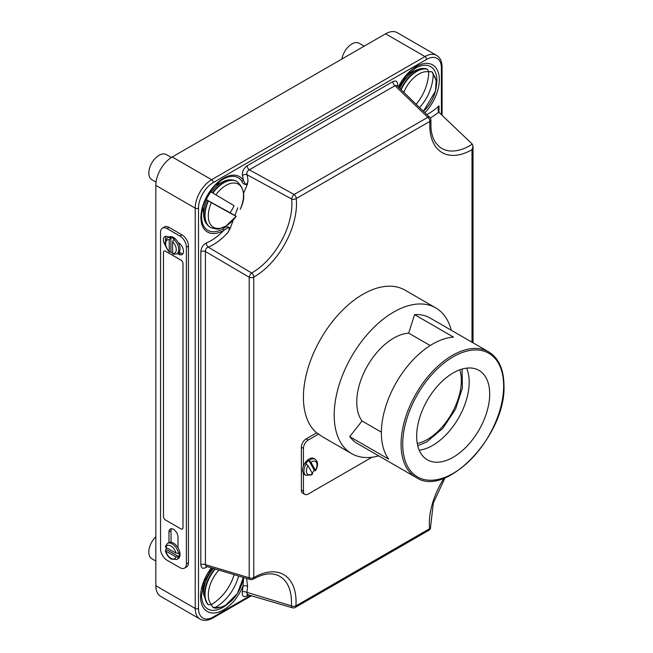<?xml version="1.0" encoding="UTF-8"?>
<svg xmlns="http://www.w3.org/2000/svg" width="653" height="653" viewBox="0 0 653 653"><rect width="100%" height="100%" fill="white"/><g stroke="black" fill="none" stroke-linecap="round" stroke-linejoin="round"><path stroke-width="0.98" d="M312.118 473.041A9.281 5.363 120 0 0 314.33 470.34L308.763 460.357A9.281 5.363 120 0 0 305.808 463.712L308.012 465.671L312.452 473.645L311.783 473.939M378.74 455.876A84.131 48.575 -60 0 1 351.616 453.615L322.9 437.037A84.131 48.575 -60 0 1 318.648 434.025L308.265 440.024A6.857 3.959 120 0 0 303.425 448.415L303.425 466.152A9.281 5.363 -60 0 1 309.163 458.928A9.281 5.363 -60 0 1 313.807 458.463L315.121 459.222A9.281 5.363 -60 0 0 310.477 459.688A9.281 5.363 -60 0 0 309.171 460.594L308.763 460.357M303.425 466.152A9.281 5.363 120 0 0 303.425 473.49L303.425 491.227A6.857 3.959 120 0 0 304.845 494.37A6.857 3.959 120 0 0 308.265 494.027L371.973 457.247M312.526 474.127L311.35 474.935L305.841 475.302L304.527 474.543A9.281 5.363 -60 0 1 303.425 473.49M318.648 434.025L316.599 432.841L306.216 438.84A6.857 3.959 120 0 0 301.368 447.232L301.368 490.044A6.857 3.959 120 0 0 302.788 493.186L304.845 494.37M241.83 181.216A30.365 17.533 120 0 0 223.048 179.281L223.048 179.281C211.752 185.37 201.206 203.638 201.581 216.47A30.365 17.533 120 0 0 223.048 228.86A30.365 17.533 120 0 0 223.334 228.697A2.318 1.322 59.3 0 1 223.832 230.305A32.005 18.48 -60 0 1 223.53 230.476A32.005 18.48 -60 0 1 200.904 217.416A32.005 18.48 -60 0 1 223.53 178.22A32.005 18.48 -60 0 1 243.324 180.261L245.585 184.546C247.234 183.697 248.034 182.367 247.969 180.554L247.299 184.481C244.369 184.726 242.549 183.632 241.83 181.216A2.318 1.82 -33.6 0 0 243.324 180.261A45.686 26.373 120 0 0 242.459 175.559A3.485 2.457 165 0 1 246.956 174.71C246.434 172.604 247.218 170.964 249.315 169.804L294.111 194.488L427.756 117.328L394.992 85.698L396.804 85.543L429.829 117.434A3.485 1.992 -46.6 0 0 427.756 117.328A3.485 2.008 60 0 1 429.903 121.385L296.258 198.545A59.79 34.519 -60 0 1 253.772 277.092L253.772 577.595A59.79 34.519 -60 0 1 295.931 605.878A3.485 1.845 -176.3 0 1 291.352 605.829A56.338 32.528 120 0 0 277.06 575.081C270.546 572.583 262.547 573.954 253.054 579.187L253.054 579.187A3.485 2.008 60 0 0 253.772 577.595A59.79 34.519 -60 0 1 253.78 577.595A3.485 2.008 180 0 1 249.193 577.766L249.193 277.264L205.417 251.511L205.417 564.657L249.193 577.766A3.485 1.975 107.2 0 0 250.287 579.497L250.287 579.497A3.485 3.485 0 0 0 253.054 579.187M243.626 577.448L242.998 586.182A32.487 18.757 -60 0 1 223.53 609.878A32.487 18.757 -60 0 1 201.442 603.38A32.487 18.757 -60 0 1 211.417 567.816M233.341 219.849L230.191 228.403L227.595 232.86A49.138 28.373 -60 0 1 213.392 244.565A49.138 28.373 -60 0 1 208.217 247.103A3.485 2.285 68 0 1 206.438 242.875C203.099 244.687 201.23 247.626 200.83 251.683A3.485 2.008 180 0 1 205.417 251.511C205.369 249.332 206.307 247.862 208.217 247.103L251.658 273.019A56.338 32.528 120 0 0 291.687 199.01L246.956 174.71A49.138 28.373 -60 0 1 247.969 180.554M412.206 72.059A16.537 9.55 120 0 0 410.182 72.091M247.299 184.481L243.512 193.525M237.749 207.834L234.909 215.506M223.334 228.697C225.914 226.322 228.199 226.224 230.191 228.403M219.375 183.387A16.537 9.55 120 0 0 217.425 183.411M472.307 144.133L473.025 146.215L472.005 149.684A59.79 34.519 -60 0 1 429.903 121.385A3.485 1.845 -176.3 0 0 430.915 120.185L430.964 127.955C431.519 134.061 433.086 138.983 435.657 142.721L439.24 146.664A56.338 32.528 120 0 0 469.915 145.603A56.338 32.528 120 0 0 472.307 144.133L438.71 112.12L437.992 109.875L439.012 105.794L439.012 112.414M314.33 470.34L315.407 470.282L310.967 462.308L309.171 460.594M246.589 578.362L247.569 586.255A49.138 28.373 -60 0 1 246.801 592.344L291.352 605.829A3.485 1.951 106.7 0 0 292.462 607.788L292.462 607.788A3.485 3.485 0 0 0 295.205 607.47L428.85 530.309A3.485 3.485 0 0 0 430.58 526.955A3.485 2.212 -5.6 0 1 429.576 528.718A59.79 34.519 -60 0 1 444.056 478.143M155.83 585.725A23.206 13.403 120 0 0 160.638 596.344L200.03 619.085A23.206 13.403 -60 0 1 195.223 608.465L155.83 585.725L155.83 185.403A23.206 13.403 120 0 1 172.245 156.973L385.588 33.801A23.206 13.403 120 0 1 397.195 32.65L436.579 55.391A23.206 13.403 -60 0 0 424.981 56.542L385.588 33.801M397.228 85.959A3.485 1.502 10.2 0 1 397.612 85.804C397.938 81.543 396.355 80.156 392.853 81.641A3.485 2.008 -120 0 0 394.992 85.698L249.315 169.804A3.485 2.008 -120 0 1 247.177 165.748C243.585 168.401 242.018 171.674 242.459 175.559M247.765 594.418L247.258 594.622L246.801 592.344A3.485 1.502 10.2 0 0 242.287 591.847C241.953 596.107 243.536 597.495 247.038 596.009A3.485 2.008 -120 0 1 247.471 594.646M206.038 566.241L205.417 564.657A3.485 2.008 0 0 0 200.83 564.829C201.222 568.404 203.075 569.204 206.381 567.212A3.485 1.714 53.6 0 1 206.43 566.371M202.316 588.467A16.537 9.55 120 0 0 203.295 590.23M202.34 209.531A16.537 9.55 120 0 0 203.295 211.229M227.595 232.86C229.105 230.974 229.562 229.081 228.958 227.203L223.832 230.305A45.686 26.373 120 0 1 211.254 240.516A45.686 26.373 120 0 1 206.438 242.875M247.569 586.255A3.485 1.828 4 0 0 242.998 586.182A45.686 26.373 120 0 1 242.287 591.847M314.738 470.576L315.407 470.282A7.542 4.359 120 0 0 316.509 462.512A7.542 4.359 120 0 0 310.967 462.308M168.964 542.553L168.964 531.95A6.383 3.681 60 0 1 170.286 529.028A6.383 3.681 60 0 1 173.478 529.346A6.383 3.681 60 0 1 177.991 537.158L177.991 547.761M162.45 228.117L164.499 226.934A9.134 5.273 60 0 1 169.07 227.383L181.991 234.843A9.134 5.273 60 0 1 188.448 246.034L188.448 562.747A9.134 5.273 60 0 1 186.554 566.926L184.505 568.11A9.134 5.273 60 0 1 179.934 567.661L167.013 560.201A9.134 5.273 60 0 1 160.556 549.01L160.556 232.297A9.134 5.273 60 0 1 162.45 228.117A9.134 5.273 60 0 1 167.013 228.566L179.934 236.027A9.134 5.273 60 0 1 186.399 247.226L186.399 563.931A9.134 5.273 60 0 1 184.505 568.11M165.487 245.585A6.963 4.016 60 0 1 164.866 236.574A6.963 4.016 60 0 1 168.343 236.917L168.703 237.129M178.245 242.63L178.604 242.843A6.963 4.016 60 0 1 183.15 248.981A6.963 4.016 60 0 1 182.089 254.556A6.963 4.016 60 0 1 178.604 254.213L177.428 253.527M171.013 542.219L171.013 530.767A6.383 3.681 60 0 1 171.478 528.726M182.954 253.699A6.963 4.016 60 0 1 180.652 253.029L179.159 252.164M165.617 240.01A6.963 4.016 60 0 1 166.05 236.247M182.383 529.036A2.898 1.673 -120 0 0 182.399 529.028A2.898 1.673 -120 0 0 183.003 527.697L183.003 263.649A2.898 1.673 -120 0 0 180.954 260.09L165.56 251.209A2.898 1.673 -120 0 0 164.107 251.062A2.898 1.673 -120 0 0 164.091 251.07L164.074 251.079A2.898 1.673 -120 0 0 163.479 252.409L163.479 516.458A2.898 1.673 -120 0 0 165.527 520.017L180.922 528.897A2.898 1.673 -120 0 0 182.367 529.044A2.898 1.673 -120 0 0 182.971 527.714L182.971 263.665A2.898 1.673 -120 0 0 180.922 260.114L165.527 251.225A2.898 1.673 -120 0 0 164.074 251.079M166.009 547.394A9.281 5.363 -120 0 0 166.221 549.41L178.93 556.748L176.008 556.96A7.542 4.359 60 0 1 170.931 558.291A7.542 4.359 60 0 1 165.854 551.099L176.008 556.96M165.854 551.099L165.323 550.471C166.27 554.275 168.262 557.148 171.29 559.09L176.808 559.458L178.114 558.707A9.281 5.363 -120 0 0 179.542 551.263A9.281 5.363 -120 0 0 173.478 543.084A9.281 5.363 -120 0 0 168.833 542.627L167.519 543.378L165.331 546.398M166.221 549.41L165.323 550.471M178.93 556.748A9.281 5.363 -120 0 0 178.93 552.96L178.522 553.197A9.281 5.363 -120 0 0 172.163 543.843A9.281 5.363 -120 0 0 167.519 543.378M176.008 553.164L165.854 547.304A7.542 4.359 60 0 1 170.931 545.973A7.542 4.359 60 0 1 176.008 553.164L178.522 553.197M165.805 545.859L165.854 547.304M173.837 239.488L174.245 239.251A9.281 5.363 -120 0 0 172.572 238.035A9.281 5.363 -120 0 0 170.898 237.317L170.49 237.553A9.281 5.363 -120 0 0 167.519 237.806L168.833 237.055A9.281 5.363 -120 0 1 173.478 237.512A9.281 5.363 -120 0 1 179.542 245.691A9.281 5.363 -120 0 1 178.114 253.135L176.808 253.886A9.281 5.363 -120 0 0 178.498 247.528A9.281 5.363 -120 0 0 173.837 239.488L172.604 241.675A7.542 4.359 60 0 1 176.269 249.642A7.542 4.359 60 0 1 172.604 253.372L172.604 241.675M170.898 237.317L170.898 251.976A9.281 5.363 -120 0 0 172.572 253.193A9.281 5.363 -120 0 0 172.604 253.209M170.898 251.976L169.535 252.221L169.258 251.446A7.542 4.359 60 0 1 165.601 243.479A7.542 4.359 60 0 1 169.258 239.749L169.258 251.446M169.258 239.749L170.49 237.553M172.604 253.372L173.837 254.148M351.616 453.615A84.131 48.575 -60 0 1 334.197 415.104A84.131 48.575 -60 0 1 370.92 330.434A84.131 48.575 -60 0 1 435.747 307.898A84.131 48.575 -60 0 1 451.264 330.255M316.599 432.841A84.131 48.575 -60 0 1 303.425 397.342A84.131 48.575 -60 0 1 340.148 312.673A84.131 48.575 -60 0 1 404.982 290.128L435.747 307.898M466.609 368.137A51.644 29.818 -60 0 1 469.172 382.176A51.644 29.818 -60 0 1 419.226 450.227M489.693 394.02A51.644 29.818 -60 0 1 467.148 445.991A51.644 29.818 -60 0 1 427.356 459.826A51.644 29.818 -60 0 1 416.663 436.188A51.644 29.818 -60 0 1 439.2 384.217A51.644 29.818 -60 0 1 478.992 370.382A51.644 29.818 -60 0 1 489.693 394.02M488.615 351.82L429.952 317.946A72.532 41.874 120 0 0 414.541 314.615L408.705 333.136A52.224 30.152 -60 0 0 366.031 368.472A52.224 30.152 -60 0 0 362.031 420.989L349.722 436.637A72.532 41.874 120 0 0 357.42 443.567L416.092 477.441A72.532 41.874 -60 0 1 401.073 444.236A72.532 41.874 -60 0 1 432.727 371.247A72.532 41.874 -60 0 1 488.615 351.82C498.68 358.032 503.806 369.255 503.977 385.499C506.214 434.767 446.244 498.41 416.092 477.441M349.722 436.637L388.698 459.141A72.532 41.874 -60 0 1 381.376 432.874A72.532 41.874 -60 0 1 453.517 337.119L414.541 314.615M381.376 432.164L362.031 420.989M430.188 345.535L408.705 333.136M155.83 536.782A14.505 8.375 120 0 0 151.831 558.707L155.83 561.017M211.188 604.702L212.943 607.396L215.906 607.208A44.486 36.323 119.3 0 0 238.606 575.922M213.474 568.412A25.557 14.758 120 0 0 203.679 594.654L207.491 604.107L208.421 604.76L211.392 604.588A44.486 36.323 -58.8 0 0 234.158 574.575M243.373 577.374L237.398 593.479L225.587 605.307C219.645 607.984 215.645 608.767 213.596 607.657L212.943 607.396M364.194 46.151L359.166 43.245A14.505 8.375 120 0 0 351.91 43.963A14.505 8.375 120 0 0 341.903 59.023M423.389 111.32L435.445 91.151L436.171 80.556L432.498 72.328L431.576 71.667L428.743 71.691M416.083 104.325A44.486 36.323 -60.7 0 0 428.743 71.903L427.413 69.242L426.401 68.777C423.12 68.059 419.724 68.524 416.222 70.181A25.557 14.758 120 0 0 414.508 71.079A25.557 14.758 120 0 0 399.742 88.433M431.935 71.879L433.257 74.532A44.486 36.323 121.2 0 1 419.512 107.614M202.936 207.083L203.679 215.645A25.557 14.758 -60 0 1 206.813 199.981L230.036 212.731A23.81 13.746 -60 0 0 234.084 205.695L211.327 192.137A25.557 14.758 -60 0 1 221.669 182.407A25.557 14.758 -60 0 1 223.391 181.51L215.596 185.15M156.059 182.146L151.831 179.706A14.505 8.375 -60 0 1 149.602 168.074A14.505 8.375 -60 0 1 159.079 155.292A14.505 8.375 -60 0 1 166.335 154.573L171.388 157.495M230.036 212.731L236.19 216.274A44.486 0.424 29.6 0 1 211.392 202.618A24.879 14.366 120 0 0 213.613 227.35A24.879 14.366 120 0 0 236.19 216.274L226.052 226.02L219.547 228.672C218.584 229.521 215.572 229.113 210.511 227.432A26.495 15.297 -60 0 1 208.421 200.92L211.392 202.618M206.813 199.981L208.421 200.92M206.332 199.687A23.81 13.746 -60 0 1 210.837 191.868L211.327 192.137M234.084 205.695L210.837 191.868M212.943 193.068A26.495 15.297 -60 0 1 223.759 182.848A26.495 15.297 -60 0 1 237.015 181.534C244.753 188.693 245.83 197.932 240.231 209.254L240.231 209.254A24.879 14.366 120 0 0 241.553 187.395A24.879 14.366 120 0 0 225.905 185.411A24.879 14.366 120 0 0 215.906 194.79M308.012 465.671A7.542 4.359 120 0 0 306.763 473.131A7.542 4.359 120 0 0 311.71 474.135A7.542 4.359 120 0 0 312.452 473.645M305.841 475.302A9.281 5.363 -60 0 1 306.224 463.957M426.801 114.561A45.686 26.373 120 0 0 429.086 113.328A45.686 26.373 120 0 0 439.012 105.794M438.71 112.12A49.138 28.373 -60 0 1 431.225 117.385A49.138 28.373 -60 0 1 430.262 117.924M436.269 86.498A30.022 17.337 120 0 0 415.643 68.092L406.329 76.001L398.803 87.51M398.314 87.029A32.487 18.757 -60 0 1 416.361 66.492A32.487 18.757 -60 0 1 438.922 74.989A32.487 18.757 -60 0 1 424.874 112.732M212.103 568.012L204.381 581.521L201.581 595.193A30.022 17.337 120 0 0 222.812 607.453A30.022 17.337 120 0 0 227.84 603.845M295.205 607.47A3.485 2.008 60 0 0 295.931 605.878L429.576 528.718A3.485 2.008 60 0 1 428.85 530.309M472.005 342.229L472.005 149.684M441.387 114.716L441.387 67.912A20.888 12.056 120 0 0 426.621 59.382L213.27 182.554A20.888 12.056 120 0 0 198.504 208.136L198.504 608.465A20.888 12.056 120 0 0 213.27 616.987L250.491 595.503M247.177 165.748L392.853 81.641M397.612 85.804A45.686 26.373 120 0 0 397.53 86.261M248.76 595.014L247.038 596.009M207.23 566.6A45.686 26.373 120 0 0 206.381 567.212M200.83 564.829L200.83 251.683M198.504 608.465A2.318 1.339 180 0 1 195.223 608.465L195.223 208.136A23.206 13.403 -60 0 1 211.629 179.714L172.245 156.973M213.27 182.554A2.318 1.339 -120 0 0 211.629 179.714L424.981 56.542A2.318 1.339 60 0 1 426.621 59.382M198.504 208.136A2.318 1.339 180 0 1 195.223 208.136L155.83 185.403M251.658 273.019A3.485 1.453 120.1 0 0 249.193 277.264A3.485 2.008 0 0 0 253.772 277.092A3.485 2.032 60.5 0 0 251.658 273.019M291.687 199.01A3.485 2.212 -5.6 0 0 296.258 198.545A3.485 2.008 60 0 0 294.111 194.488A3.485 1.42 -60.6 0 0 291.687 199.01M442.073 115.377L442.073 66.965A2.318 1.339 180 0 1 441.387 67.912M213.27 616.987A2.318 1.339 60 0 1 212.796 618.048L251.397 595.765M308.265 440.024L306.216 438.84M303.425 448.415L301.368 447.232M303.425 491.227L301.368 490.044M167.013 228.566L169.07 227.383M186.399 563.931L188.448 562.747M186.399 247.226L188.448 246.034M179.934 236.027L181.991 234.843M178.604 254.213L180.652 253.029M168.964 531.95L171.013 530.767M176.808 559.458A9.281 5.363 -120 0 0 178.522 556.985M503.643 385.972A71.365 41.204 120 0 0 453.174 356.832A71.365 41.204 120 0 0 402.713 444.236A71.365 41.204 120 0 0 453.174 473.376A71.365 41.204 120 0 0 503.643 385.972M417.275 443.542A48.183 27.818 120 0 0 427.282 439.502A48.183 27.818 120 0 0 459.851 369.794M243.34 577.366A24.879 14.366 -60 0 1 225.905 605.037A24.879 14.366 -60 0 1 215.906 607.208M208.054 604.556A26.495 15.297 -60 0 1 214.951 568.845M215.384 568.975A26.495 15.297 120 0 0 208.421 604.76M211.392 604.588A24.879 14.366 -60 0 1 218.992 570.036M400.836 89.51A26.495 15.297 -60 0 1 416.23 71.308A26.495 15.297 -60 0 1 427.054 69.03M403.766 92.383A24.879 14.366 -60 0 1 418.744 74.075A24.879 14.366 -60 0 1 428.743 71.903M427.413 69.242A26.495 15.297 120 0 0 416.598 71.52A26.495 15.297 120 0 0 401.146 89.82M433.257 74.532A24.879 14.366 -60 0 1 423.381 111.312M236.827 181.436A26.495 15.297 120 0 0 236.647 181.33A26.495 15.297 120 0 0 223.399 182.636A26.495 15.297 120 0 0 212.584 192.855M208.054 200.716A26.495 15.297 120 0 0 210.152 227.22A26.495 15.297 120 0 0 210.331 227.326M206.201 566.306L250.287 579.497M247.511 594.654L292.462 607.788M430.915 120.185A3.485 3.485 0 0 0 429.829 117.434M445.077 477.743L433.339 502.998L430.58 526.955M473.025 342.817L473.025 146.215M442.073 66.965C441.942 61.325 440.114 57.464 436.579 55.391M200.03 619.085C203.548 621.109 207.801 620.758 212.796 618.048M315.505 470.731C318.338 465.54 318.207 461.704 315.121 459.222M473.025 164.009L473.025 170.898M167.519 237.806C163.813 241.594 164.483 246.393 169.535 252.221M173.127 254.286L176.808 253.886M462.046 369.084L462.389 388.094L455.525 409.186L442.865 428.352L426.85 441.852L417.757 445.803M203.132 588.329L202.43 587.92M202.928 585.937L203.679 594.654M410.468 72.867L409.766 72.459M408.296 73.879L416.222 70.181M217.637 184.195L216.976 183.82M237.015 181.534L236.647 181.33C232.525 179.2 228.109 179.257 223.391 181.51M210.511 227.432L210.152 227.22C206.25 224.722 204.095 220.861 203.679 215.645M203.132 209.319L202.471 208.944"/></g></svg>
